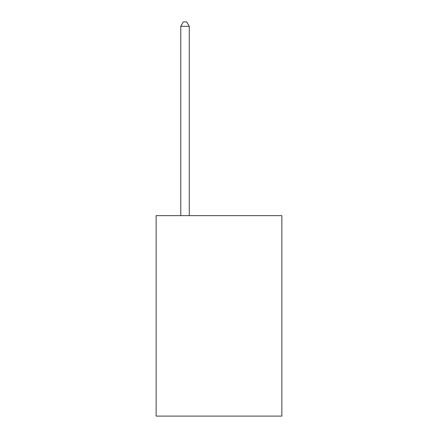 <?xml version="1.0" encoding="UTF-8"?>
<svg xmlns="http://www.w3.org/2000/svg" width="438" height="438" viewBox="0 0 438 438"><rect width="100%" height="100%" fill="white"/><g stroke="black" fill="none" stroke-linecap="round" stroke-linejoin="round"><path stroke-width="0.66" d="M281.858 215.638L281.858 416.1L156.142 416.1L156.142 215.638L281.858 215.638M189.271 215.638L189.271 26.318L180.774 26.318L180.774 215.638M180.774 26.318L183.325 21.9L186.719 21.9L189.271 26.318"/></g></svg>
